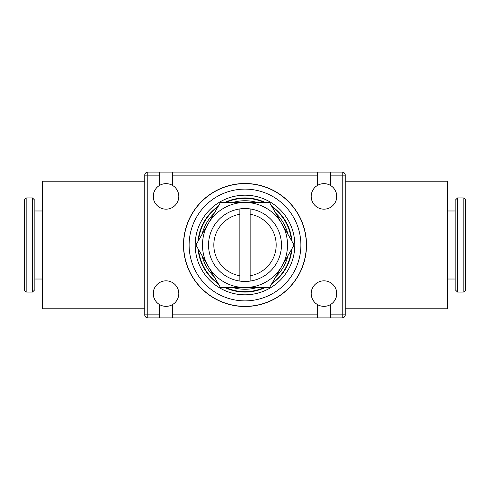 <?xml version="1.0" encoding="UTF-8"?>
<svg xmlns="http://www.w3.org/2000/svg" width="490" height="490" viewBox="0 0 490 490"><rect width="100%" height="100%" fill="white"/><g stroke="black" fill="none" stroke-linecap="round" stroke-linejoin="round"><path stroke-width="0.73" d="M294.098 245L281.824 223.74A42.52 42.52 0 0 1 281.824 266.26L294.098 245M202.48 245A42.52 42.52 0 0 1 208.177 223.74L195.902 245L220.451 287.52L269.549 287.52L281.824 266.26A42.52 42.52 0 0 1 202.48 245M195.192 245A49.809 49.809 0 0 0 245 294.809A49.809 49.809 0 0 0 294.809 245A49.809 49.809 0 0 0 245 195.192A49.809 49.809 0 0 0 195.192 245M198.076 248.761A47.077 47.077 0 0 0 218.277 283.759A47.077 47.077 0 0 1 198.076 248.761A47.077 47.077 0 0 0 218.277 283.759M224.794 287.52A47.077 47.077 0 0 0 265.206 287.52A47.077 47.077 0 0 1 224.794 287.52A47.077 47.077 0 0 0 245 292.077M271.723 283.759A47.077 47.077 0 0 0 291.924 248.761A47.077 47.077 0 0 1 271.723 283.759M183.64 245A61.36 61.36 0 0 0 245 306.36A61.36 61.36 0 0 0 306.36 245A61.36 61.36 0 0 0 245 183.64A61.36 61.36 0 0 0 183.64 245M189.115 245A55.885 55.885 0 0 0 245 300.885A55.885 55.885 0 0 0 300.885 245A55.885 55.885 0 0 0 245 189.115A55.885 55.885 0 0 0 189.115 245M306.501 245A61.501 61.501 0 0 1 245 306.501A61.501 61.501 0 0 1 183.499 245A61.501 61.501 0 0 1 245 183.499A61.501 61.501 0 0 1 306.501 245M202.027 255.615A44.259 44.259 0 0 0 214.32 276.905M232.707 287.52A44.259 44.259 0 0 0 257.293 287.52M275.68 276.905A44.259 44.259 0 0 0 287.973 255.615M291.924 241.239A47.077 47.077 0 0 0 271.723 206.241A47.077 47.077 0 0 1 291.924 241.239M265.206 202.48A47.077 47.077 0 0 0 224.794 202.48A47.077 47.077 0 0 1 265.206 202.48M250.163 275.754A31.189 31.189 0 0 0 250.163 214.246L250.163 281.076A36.444 36.444 0 0 0 250.163 208.924L250.163 214.246M345.23 308.78L447.278 308.78L447.278 181.22L345.23 181.22M144.771 308.78L42.722 308.78L42.722 181.22L144.771 181.22M463.148 292.077A2.352 2.352 0 0 0 465.5 289.725L465.5 200.275A2.352 2.352 0 0 0 463.148 197.923L463.148 292.077L457.525 292.077L457.525 197.923L463.148 197.923M457.525 197.923L455.173 200.275L455.173 289.725L457.525 292.077M26.852 292.077A2.352 2.352 0 0 1 24.5 289.725L24.5 200.275A2.352 2.352 0 0 1 26.852 197.923L26.852 292.077L32.475 292.077L32.475 197.923L26.852 197.923M32.475 292.077L34.827 289.725L34.827 200.275L32.475 197.923M172.413 317.894L159.654 317.894L159.654 304.645A12.758 12.758 0 0 1 166.03 280.837A12.758 12.758 0 0 1 172.413 304.645L172.413 317.894L317.587 317.894L317.587 304.645A12.758 12.758 0 0 0 330.346 304.645L330.346 317.894L317.587 317.894M330.346 185.355A12.758 12.758 0 0 1 323.97 209.163A12.758 12.758 0 0 1 317.587 185.355L317.587 172.106L330.346 172.106L330.346 185.355A12.758 12.758 0 0 0 317.587 185.355M172.413 185.355A12.758 12.758 0 0 1 166.03 209.163A12.758 12.758 0 0 1 159.654 185.355L159.654 172.106L172.413 172.106L172.413 185.355A12.758 12.758 0 0 0 159.654 185.355M317.587 304.645A12.758 12.758 0 0 1 323.97 280.837A12.758 12.758 0 0 1 330.346 304.645M250.163 281.076A36.444 36.444 0 0 1 239.837 281.076L239.837 208.924A36.444 36.444 0 0 1 250.163 208.924M239.837 208.924A36.444 36.444 0 0 0 239.837 281.076M239.837 214.246A31.189 31.189 0 0 0 239.837 275.754M330.346 317.894L342.192 317.894A3.038 3.038 0 0 0 345.23 314.856L345.23 175.144A3.038 3.038 0 0 0 342.192 172.106L342.192 175.144L345.23 175.144M159.654 314.856L147.809 314.856L147.809 172.106L159.654 172.106M172.413 172.106L317.587 172.106M159.654 304.645A12.758 12.758 0 0 0 172.413 304.645M287.973 234.385A44.259 44.259 0 0 0 275.68 213.095M257.293 202.48A44.259 44.259 0 0 0 232.707 202.48M214.32 213.095A44.259 44.259 0 0 0 202.027 234.385M218.277 206.241A47.077 47.077 0 0 0 198.076 241.239A47.077 47.077 0 0 1 218.277 206.241A47.077 47.077 0 0 0 198.076 241.239M147.809 317.894L147.809 314.856L144.771 314.856A3.038 3.038 0 0 0 147.809 317.894L159.654 317.894M147.809 172.106A3.038 3.038 0 0 0 144.771 175.144L159.654 175.144M330.346 172.106L342.192 172.106M144.771 314.856L144.771 175.144M220.451 202.48L208.177 223.74A42.52 42.52 0 0 1 245 202.48L220.451 202.48M281.824 223.74L269.549 202.48L245 202.48A42.52 42.52 0 0 1 281.824 223.74M198.56 249.6A46.673 46.673 0 0 0 217.793 282.92M225.761 287.52A46.673 46.673 0 0 0 264.239 287.52M272.207 282.92A46.673 46.673 0 0 0 291.44 249.6M291.44 240.4A46.673 46.673 0 0 0 272.207 207.08M264.239 202.48A46.673 46.673 0 0 0 225.761 202.48M345.23 314.856L342.192 314.856L342.192 317.894M330.346 175.144L342.192 175.144L342.192 314.856L330.346 314.856M317.587 314.856L172.413 314.856M172.413 175.144L317.587 175.144M245 197.923A47.077 47.077 0 0 0 224.794 202.48M217.793 207.08A46.673 46.673 0 0 0 198.56 240.4M447.278 279.018L455.173 279.018M42.722 279.018L34.827 279.018M42.722 210.982L34.827 210.982M447.278 210.982L455.173 210.982"/></g></svg>
